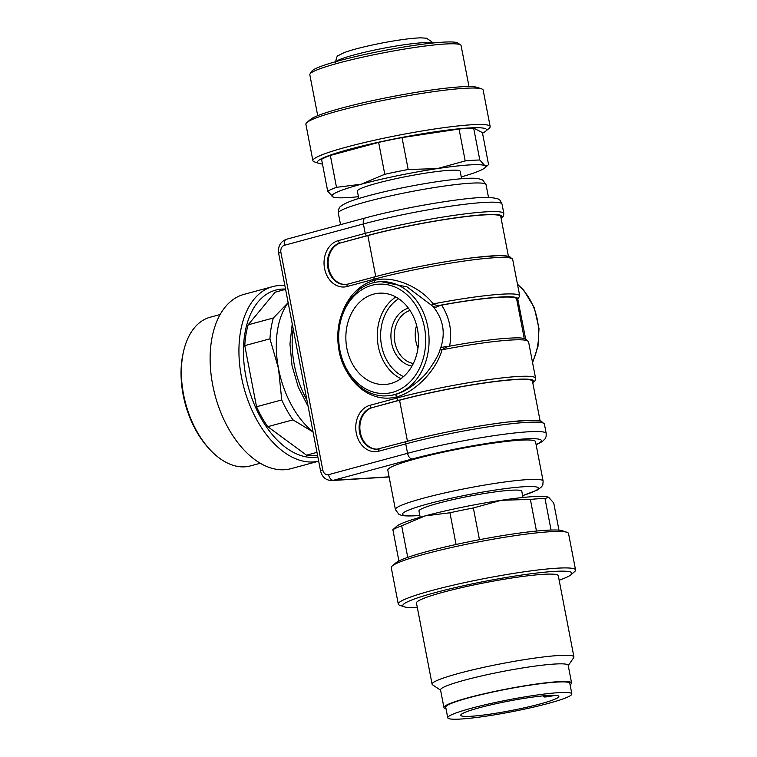 <?xml version="1.0" encoding="UTF-8"?>
<svg xmlns="http://www.w3.org/2000/svg" width="757" height="757" viewBox="0 0 757 757"><rect width="100%" height="100%" fill="white"/><g stroke="black" fill="none" stroke-linecap="round" stroke-linejoin="round"><path stroke-width="1.14" d="M555.638 695.333L550.055 696.326A7.22 0.7 -10.9 0 1 543.81 696.828A7.22 0.7 -10.9 0 1 547.481 695.484M432.379 43.064L431.84 41.786L426.437 38.21L421.11 37.85C415.593 37.945 408.004 38.721 398.333 40.197C376.636 43.499 352.771 49.139 343.896 52.753L338.682 55.393C337.291 55.289 336.278 57.617 335.635 62.377M461.609 178.718L460.19 171.356A52.356 5.1 169.1 0 0 449.194 170.334A52.356 5.1 169.1 0 0 391.511 179.655A52.356 5.1 169.1 0 0 357.37 191.152L358.79 198.523M447.311 346.574L442.06 349.772C436.108 371.148 414.42 392.495 396.687 396.857L396.914 398.031A87.254 8.507 -10.9 0 1 486.609 379.91A87.254 8.507 -10.9 0 1 535.577 378.235L528.556 341.776A87.254 8.507 169.1 0 0 442.06 349.772L440.148 349.072L440.811 347.529C445.722 332.455 443.072 318.706 432.862 306.292L407.02 286.856L381.026 281.642M509.868 257.929A84.85 8.27 -10.9 0 0 463.975 258.932A84.85 8.27 -10.9 0 0 375.046 276.788A2.403 1.448 74.9 0 0 374.876 276.816C403.377 269.038 447.103 260.645 476.285 257.333L499.043 255.563L509.423 256.405L512.697 259.433A87.254 8.507 169.1 0 0 463.738 261.108A87.254 8.507 169.1 0 0 374.043 279.229L374.27 280.412C391.965 275.217 419.369 285.909 433.231 303.898C434.244 304.939 436.429 305.421 439.779 305.336L441.653 305.118A83.649 8.147 -10.9 0 1 516.624 298.939L524.241 338.464M441.653 305.118C449.734 317.855 452.374 331.575 449.582 346.28M516.936 300.529L517.145 299.1M543.119 481.074A75.217 7.333 -10.9 0 0 467.873 488.104A75.217 7.333 -10.9 0 0 395.391 509.527L387.802 470.125A75.217 7.333 -10.9 0 1 460.284 448.702A75.217 7.333 -10.9 0 1 535.53 441.672L543.119 481.074L542.854 484.612L541.719 486.685L537.858 489.807L522.642 495.674M522.992 497.481L521.8 491.284A52.356 5.1 169.1 0 0 469.425 496.166A52.356 5.1 169.1 0 0 418.981 511.079L420.173 517.277M501.03 217.959A84.85 8.27 169.1 0 0 460.559 217.145A84.85 8.27 169.1 0 0 367.117 235.626L340.905 242.855A21.064 16.72 -93.6 0 0 328.311 265.934A21.064 16.72 -93.6 0 0 345.807 284.481M340.905 242.855L367.855 235.578A83.649 8.147 -10.9 0 1 453.831 218.205A83.649 8.147 -10.9 0 1 500.774 216.597L508.382 256.131M532.739 382.635A84.85 8.27 169.1 0 0 492.268 381.812A84.85 8.27 169.1 0 0 398.835 400.292L372.614 407.521A21.064 16.72 -93.6 0 0 360.029 430.601A21.064 16.72 -93.6 0 0 377.516 449.147M372.614 407.521L399.564 400.245A83.649 8.147 -10.9 0 1 485.549 382.872A83.649 8.147 -10.9 0 1 532.483 381.273L540.091 420.797M373.58 294.142A45.732 36.298 -93.6 0 0 346.375 345.268A45.732 36.298 -93.6 0 0 385.852 384.414A45.732 36.298 -93.6 0 0 418.422 336.581A45.732 36.298 -93.6 0 0 380.175 293.148A45.732 36.298 -93.6 0 0 373.58 294.142M387.385 395.788A57.172 45.373 -93.6 0 0 387.565 395.779A57.172 45.373 -93.6 0 0 394.776 394.596C403.046 392.599 412.007 387.064 421.658 377.989C426.456 374.45 439.107 356.036 440.148 349.072M517.883 299.687L525.604 338.843M517.211 301.958L518.138 300.983M447.378 346.555A2.403 1.911 86.4 0 1 446.725 346.441L440.811 347.529M447.557 346.526L446.725 346.441M432.872 306.292C434.83 307.503 436.846 307.38 438.918 305.904L440.735 305.279M438.918 305.904A2.403 1.911 86.4 0 1 439.779 305.336A84.85 8.27 169.1 0 1 516.889 300.302M431.679 305.052L433.231 303.898A87.254 8.507 -10.9 0 1 519.718 295.902L517.182 300.406M468.99 86.553L461.089 45.543A77.025 7.504 169.1 0 0 460.587 44.89A77.025 7.504 169.1 0 0 395.409 50.624A77.025 7.504 169.1 0 0 315.224 70.656A77.025 7.504 169.1 0 0 310.039 73.874A77.025 7.504 169.1 0 0 309.812 74.669L317.713 115.689M310.039 73.874L311.941 71.092A74.621 7.277 -10.9 0 1 316.965 67.969A74.621 7.277 -10.9 0 1 412.234 45.685A74.621 7.277 -10.9 0 1 457.786 43.007L460.587 44.89M322.473 164.032A86.099 8.393 -10.9 0 1 318.934 163.408L314.458 161.903A90.263 8.8 -10.9 0 1 312.896 160.683L305.875 124.224A90.263 8.8 -10.9 0 1 306.878 122.511L310.474 119.445A86.099 8.393 -10.9 0 1 392.476 96.565A86.099 8.393 -10.9 0 1 477.109 87.358L481.584 88.862A90.263 8.8 -10.9 0 1 483.146 90.083L490.167 126.542A90.263 8.8 -10.9 0 1 489.164 128.255L485.578 131.321A86.099 8.393 -10.9 0 1 482.521 133.213M306.878 122.511A90.263 8.8 -10.9 0 1 392.845 98.514A90.263 8.8 -10.9 0 1 481.584 88.862M312.896 160.683A90.263 8.8 -10.9 0 1 399.866 134.973A90.263 8.8 -10.9 0 1 490.167 126.542M318.934 163.408A86.099 8.393 -10.9 0 1 400.396 137.727A86.099 8.393 -10.9 0 1 485.578 131.321M358.44 196.716A78.226 7.627 -10.9 0 1 333.317 197.104L327.705 191.228L321.564 159.339A84.245 8.213 -10.9 0 1 330.355 155.44L336.496 187.329L361.288 184.206L384.774 174.29L378.632 142.401L330.355 155.44M378.632 142.401A84.245 8.213 -10.9 0 1 402.033 137.594L408.174 169.492L437.338 168.603L465.195 160.919L459.054 129.031L402.033 137.594M459.054 129.031A84.245 8.213 -10.9 0 1 473.664 128.122L479.806 160.011L484.83 165.651L487.763 165.357L488.549 164.487L482.408 132.598L473.664 128.122M327.705 191.228A84.245 8.213 -10.9 0 1 336.496 187.329M384.774 174.29A84.245 8.213 -10.9 0 1 408.174 169.492M465.195 160.919A84.245 8.213 -10.9 0 1 479.806 160.011M333.317 197.104A78.226 7.627 -10.9 0 1 332.73 196.858A78.226 7.627 -10.9 0 1 361.288 184.206A78.226 7.627 -10.9 0 1 437.338 168.603A78.226 7.627 -10.9 0 1 484.83 165.651A78.226 7.627 -10.9 0 1 484.735 167.94A78.226 7.627 -10.9 0 1 461.259 176.92M220.126 314.524L210.238 317.192A77.025 46.253 74.9 0 0 183.535 351.494A77.025 46.253 74.9 0 0 197.075 431.717A77.025 46.253 74.9 0 0 210.067 449.734A77.025 46.253 74.9 0 0 250.406 465.915L260.294 463.246M210.067 449.734L208.837 448.409A74.621 44.805 -105.1 0 1 196.252 430.96A74.621 44.805 -105.1 0 1 183.137 353.254L183.535 351.494M318.678 461.193L291.029 468.659A90.263 54.201 -105.1 0 1 215.168 395.656A90.263 54.201 -105.1 0 1 243.953 294.378L272.757 286.591A90.263 54.201 -105.1 0 1 284.869 285.626M318.669 461.174A90.263 54.201 -105.1 0 1 243.716 386.912A90.263 54.201 -105.1 0 1 272.757 286.591M317.864 456.963A86.099 51.694 -105.1 0 1 245.883 376.484A86.099 51.694 -105.1 0 1 285.531 289.07M317.514 455.156A84.245 50.587 -105.1 0 1 306.538 455.184L316.975 452.364M313.048 431.963L292.959 419.861L267.77 426.664L306.538 455.184M267.77 426.664A84.245 50.587 -105.1 0 1 256.538 406.746L281.736 399.942L278.529 368.659L269.965 338.824L244.776 345.627L256.538 406.746M244.776 345.627A84.245 50.587 -105.1 0 1 248.154 324.8L273.343 317.997L288.143 302.62M275.151 292.202A84.245 50.587 -105.1 0 1 276.182 291.899L285.588 289.363L275.151 292.202L248.154 324.8M292.959 419.861A84.245 50.587 -105.1 0 1 281.736 399.942M269.965 338.824A84.245 50.587 -105.1 0 1 273.343 317.997M313.029 431.859A78.226 46.972 -105.1 0 1 278.529 368.659A78.226 46.972 -105.1 0 1 288.162 302.724M503.973 711.873A49.943 4.864 169.1 0 0 558.846 696.393A49.943 4.864 169.1 0 0 508.884 701.058A49.943 4.864 169.1 0 0 460.758 715.289A49.943 4.864 169.1 0 0 503.973 711.873M502.43 713.473A63.191 6.16 169.1 0 0 571.847 693.895A63.191 6.16 169.1 0 0 508.638 699.79A63.191 6.16 169.1 0 0 447.756 717.787A63.191 6.16 169.1 0 0 502.43 713.473M571.847 693.895L569.803 683.306A63.191 6.16 169.1 0 0 506.594 689.211A63.191 6.16 169.1 0 0 445.712 707.199L447.756 717.787M570.087 684.763A64.988 6.33 169.1 0 0 571.582 682.965A64.988 6.33 169.1 0 0 535.114 684.214A64.988 6.33 169.1 0 0 468.309 697.708A64.988 6.33 169.1 0 0 443.943 707.54A64.988 6.33 169.1 0 0 445.996 708.656M571.582 682.965L568.185 665.318A64.988 6.33 169.1 0 0 531.717 666.567A64.988 6.33 169.1 0 0 464.912 680.07A64.988 6.33 169.1 0 0 440.546 689.901L443.943 707.54M568.242 665.63L573.702 657.644A72.208 7.04 169.1 0 0 573.92 656.896A72.208 7.04 169.1 0 0 533.392 658.287A72.208 7.04 169.1 0 0 459.168 673.285A72.208 7.04 169.1 0 0 432.096 684.205A72.208 7.04 169.1 0 0 432.569 684.82L440.602 690.204M573.92 656.896L558.288 575.736A72.208 7.04 169.1 0 0 517.769 577.127A72.208 7.04 169.1 0 0 443.536 592.125A72.208 7.04 169.1 0 0 416.464 603.055L432.096 684.205M559.149 580.231A86.099 8.393 169.1 0 0 570.967 574.752A86.099 8.393 169.1 0 0 529.976 573.891A86.099 8.393 169.1 0 0 435.105 592.646A86.099 8.393 169.1 0 0 404.323 606.84A86.099 8.393 169.1 0 0 417.334 607.54M570.967 574.752L574.563 571.686A90.263 8.8 169.1 0 0 575.557 569.974A90.263 8.8 169.1 0 0 524.913 571.705A90.263 8.8 169.1 0 0 432.124 590.451A90.263 8.8 169.1 0 0 398.286 604.114A90.263 8.8 169.1 0 0 399.857 605.326L404.323 606.84M575.557 569.974L568.535 533.515A90.263 8.8 169.1 0 0 566.974 532.294A90.263 8.8 169.1 0 0 425.103 553.992A90.263 8.8 169.1 0 0 392.268 565.933A90.263 8.8 169.1 0 0 391.265 567.646L398.286 604.114M566.974 532.294L562.498 530.789A86.099 8.393 169.1 0 0 427.175 551.484A86.099 8.393 169.1 0 0 395.864 562.877L392.268 565.933M558.969 530.165L553.727 502.97L548.702 497.34L544.993 498.494L551.058 530.032M544.993 498.494A84.245 8.213 169.1 0 0 530.373 499.402L501.21 500.292L473.352 507.966L479.465 539.684M536.467 531.045L530.373 499.402M473.352 507.966A84.245 8.213 169.1 0 0 449.951 512.773L425.16 515.896L401.674 525.812L407.749 557.37M456.064 544.482L449.951 512.773M401.674 525.812A84.245 8.213 169.1 0 0 392.883 529.701L396.706 526.247A78.226 7.627 169.1 0 1 425.16 515.896A78.226 7.627 169.1 0 1 501.21 500.292A78.226 7.627 169.1 0 1 548.115 497.094L548.21 497.122A78.226 7.627 169.1 0 0 548.115 497.094M398.911 560.984L392.883 529.701M548.702 497.34L548.21 497.122M416.596 325.359A26.476 21.016 -93.6 0 0 417.996 347.946M336.032 61.582A49.347 4.807 -10.9 0 1 383.184 48.325A49.347 4.807 -10.9 0 1 431.878 43.121M502.052 204.153A87.254 8.507 169.1 0 0 453.093 205.828A87.254 8.507 169.1 0 0 363.398 223.949L365.205 233.364A87.254 8.507 -10.9 0 1 454.9 215.243A87.254 8.507 -10.9 0 1 503.859 213.569L502.052 204.153C499.251 199.451 501.503 198.798 489.524 197.463C470.986 196.205 404.664 207.096 365.48 217.912A6.018 3.615 74.9 0 0 363.398 223.949L284.414 245.287A6.018 4.779 -93.6 0 0 280.904 252.422L322.804 470.021A6.018 4.779 -93.6 0 0 328.585 474.648L407.559 453.311A87.254 8.507 -10.9 0 1 497.254 435.19A87.254 8.507 -10.9 0 1 546.223 433.515L544.406 424.109A87.254 8.507 169.1 0 0 495.447 425.784A87.254 8.507 169.1 0 0 405.752 443.905L407.559 453.311A6.018 3.615 74.9 0 0 412.347 458.96L333.373 480.298L389.098 476.834M536.098 444.605A81.236 7.92 169.1 0 0 509.092 440.375A81.236 7.92 169.1 0 0 412.347 458.96M541.577 422.595A84.85 8.27 -10.9 0 0 495.684 423.598A84.85 8.27 -10.9 0 0 406.755 441.454A2.403 1.448 74.9 0 0 406.585 441.482A2.403 1.448 74.9 0 0 405.752 443.905L378.803 451.181A23.467 18.632 86.4 0 1 356.273 433.136A23.467 18.632 86.4 0 1 369.974 405.307L396.914 398.031A2.403 1.448 74.9 0 0 398.835 400.292M394.776 394.596A2.403 1.448 74.9 0 1 396.687 396.857A59.576 47.284 86.4 0 1 347.189 372.226M343.318 310.039A59.576 47.284 86.4 0 1 374.27 280.412A2.403 1.448 74.9 0 1 373.797 282.626M348.106 284.064A2.403 1.448 74.9 0 0 347.927 284.093L374.876 276.816A2.403 1.448 74.9 0 0 374.043 279.229L347.094 286.515A23.467 18.632 86.4 0 1 324.564 268.47A23.467 18.632 86.4 0 1 338.265 240.641L365.205 233.364A2.403 1.448 74.9 0 0 367.117 235.626M522.633 495.608A69.199 6.747 169.1 0 0 517.419 487.253A69.199 6.747 169.1 0 0 424.734 504.796A69.199 6.747 169.1 0 0 416.965 515.612A69.199 6.747 169.1 0 0 419.813 515.413M488.502 197.435L486.041 184.67A75.217 7.333 169.1 0 0 410.796 191.701A75.217 7.333 169.1 0 0 338.313 213.124L340.536 224.649M293.167 328.727A75.217 45.165 74.9 0 0 294.293 364.779A75.217 45.165 74.9 0 0 306.916 400.122M375.746 276.579L367.855 235.578M338.265 240.641A2.403 1.448 -105.1 0 0 340.177 242.902A21.064 16.72 -93.6 0 0 327.611 266.209A21.064 16.72 -93.6 0 0 345.447 284.509A21.064 16.72 -93.6 0 0 347.785 284.149M345.447 284.509L347.927 284.093A2.403 1.448 74.9 0 0 347.094 286.515M407.455 441.255L399.564 400.245M369.974 405.307A2.403 1.448 -105.1 0 0 371.886 407.569A21.064 16.72 -93.6 0 0 359.32 430.875A21.064 16.72 -93.6 0 0 377.156 449.175A21.064 16.72 -93.6 0 0 379.494 448.816M379.815 448.74A2.403 1.448 74.9 0 0 379.635 448.769A2.403 1.448 74.9 0 0 378.803 451.181M339.912 350.254A54.759 43.461 -93.6 0 0 412.253 379.475A54.759 43.461 -93.6 0 0 394.406 286.78A54.759 43.461 -93.6 0 0 339.912 350.254M380.799 281.642L380.099 281.689A57.172 45.373 86.4 0 1 428.642 348.286A57.172 45.373 86.4 0 1 387.196 395.807L387.565 395.779M532.474 362.158A57.172 45.373 -93.6 0 0 530.297 300.226A57.172 45.373 -93.6 0 0 517.533 284.547M328.585 474.648A6.018 3.615 74.9 0 0 333.373 480.298A12.036 9.557 86.4 0 1 331.85 480.553L389.126 476.986M280.904 252.422A6.018 0.587 169.1 0 0 278.652 253.33C277.8 246.337 280.412 241.644 286.496 239.25A6.018 3.615 74.9 0 0 284.414 245.287M322.804 470.021A6.018 0.587 169.1 0 0 320.552 470.93C322.122 477.156 325.888 480.364 331.85 480.553M400.907 378.67A44.852 35.598 86.4 0 1 377.374 339.136A44.852 35.598 86.4 0 1 395.826 296.981M398.674 298.722A42.449 33.687 -93.6 0 0 380.714 338.928A42.449 33.687 -93.6 0 0 403.519 376.598M410.029 310.484A27.063 21.48 -93.6 0 0 394.331 338.076A27.063 21.48 -93.6 0 0 413.331 363.521M412.007 366.047A29.476 23.391 86.4 0 1 390.99 338.284A29.476 23.391 86.4 0 1 408.402 308.146M512.697 259.433L519.718 295.902M447.349 346.564C469.378 342.524 488.076 339.846 503.452 338.521C521.081 337.319 520.882 337.963 525.301 338.739L528.556 341.776M501.087 218.234L503.244 216.247L503.859 213.569M532.796 382.91L534.953 380.913L535.577 378.235M544.406 424.109L541.132 421.072L530.752 420.23L507.994 421.999C478.812 425.311 435.086 433.714 406.585 441.482L377.156 449.175M380.099 281.689C372.425 282.2 365.347 284.906 358.856 289.817L347.747 301.882C338.767 316.246 335.853 332.484 339.013 350.623C343.716 377.393 365.366 397.699 387.196 395.807M532.597 362.764L537.981 346.394L539.003 328.614L534.31 307.721L523.768 290.281L517.466 284.216M308.118 406.386L298.277 387.139L292.041 365.688L289.959 343.99L292.23 323.864M486.041 184.67L482.654 179.986L477.913 178.52C473.589 177.99 467.069 178.15 458.354 179.012C444.397 180.374 428.008 182.863 409.196 186.477C390.48 190.121 374.507 193.887 361.269 197.766C351.485 200.548 344.804 203.283 341.218 205.98C339.306 206.926 338.341 209.301 338.313 213.124M395.391 509.527L398.778 514.211L401.096 515.186C401.73 515.366 403.897 516.378 416.208 515.735L419.823 515.479M278.652 253.33L320.552 470.93M286.496 239.25L365.48 217.912M536.136 444.785L542.286 441.568L545.012 438.928L546.071 436.723L546.223 433.515M484.735 167.94L487.763 165.357M543.611 695.806L543.81 696.828"/></g></svg>
